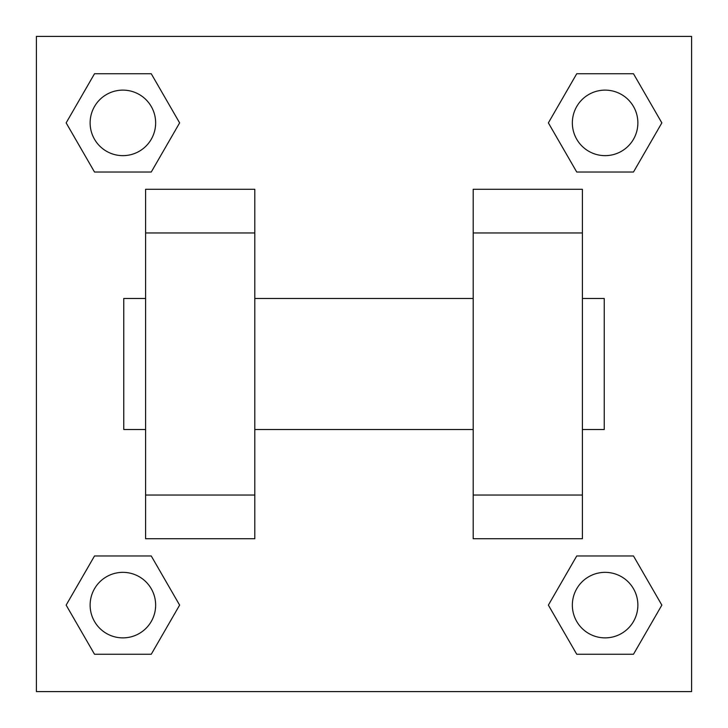 <?xml version="1.0" encoding="UTF-8"?>
<svg xmlns="http://www.w3.org/2000/svg" width="728" height="728" viewBox="0 0 728 728"><rect width="100%" height="100%" fill="white"/><g stroke="black" fill="none" stroke-linecap="round" stroke-linejoin="round"><path stroke-width="1.09" d="M179.625 122.886L151.26 172.026L94.513 172.026L66.148 122.886L94.513 73.746L151.26 73.746L179.625 122.886L151.26 172.026L126.017 172.026M126.017 555.974L151.26 555.974L179.625 605.114L151.26 654.254L94.513 654.254L66.148 605.114L94.513 555.974L151.26 555.974M601.983 172.026L576.74 172.026L548.375 122.886L576.74 73.746L633.487 73.746L661.852 122.886L633.487 172.026L576.74 172.026M548.375 605.114L576.74 555.974L633.487 555.974L661.852 605.114L633.487 654.254L576.74 654.254L548.375 605.114L576.74 555.974L601.983 555.974M36.4 36.4L691.6 36.4L691.6 691.6L36.4 691.6L36.4 36.4M145.6 232.96L145.6 538.72L254.8 538.72L254.8 189.28L145.6 189.28L145.6 232.96L254.8 232.96M473.2 232.96L473.2 538.72L582.4 538.72L582.4 189.28L473.2 189.28L473.2 232.96L582.4 232.96M582.4 429.52L604.24 429.52L604.24 298.48L582.4 298.48M145.6 298.48L123.76 298.48L123.76 429.52L145.6 429.52M145.6 495.04L254.8 495.04M473.2 495.04L582.4 495.04M145.6 538.72L254.8 538.72M473.2 538.72L582.4 538.72M633.487 654.254L576.74 654.254L633.487 654.254L661.852 605.114M576.74 555.974L633.487 555.974L576.74 555.974M637.874 605.114A32.76 32.76 0 0 0 588.734 576.74A32.76 32.76 0 0 0 588.734 633.487A32.76 32.76 0 0 0 637.874 605.114M66.148 605.114L94.513 555.974M151.26 654.254L94.513 654.254L151.26 654.254L179.625 605.114M155.646 605.114A32.76 32.76 0 0 0 106.506 576.74A32.76 32.76 0 0 0 106.506 633.487A32.76 32.76 0 0 0 155.646 605.114M548.375 122.886L576.74 73.746L633.487 73.746L576.74 73.746M661.852 122.886L633.487 172.026M637.874 122.886A32.76 32.76 0 0 0 588.734 94.513A32.76 32.76 0 0 0 588.734 151.26A32.76 32.76 0 0 0 637.874 122.886M66.148 122.886L94.513 73.746L151.26 73.746L94.513 73.746M151.26 172.026L94.513 172.026L151.26 172.026M155.646 122.886A32.76 32.76 0 0 0 106.506 94.513A32.76 32.76 0 0 0 106.506 151.26A32.76 32.76 0 0 0 155.646 122.886M254.8 429.52L473.2 429.52M254.8 298.48L473.2 298.48"/></g></svg>
